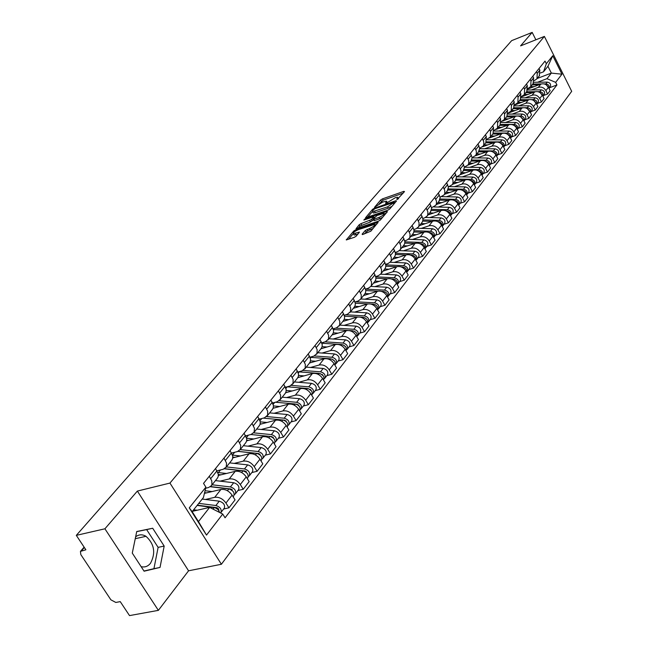 <?xml version="1.0" encoding="UTF-8"?>
<svg xmlns="http://www.w3.org/2000/svg" width="648" height="648" viewBox="0 0 648 648"><rect width="100%" height="100%" fill="white"/><g stroke="black" fill="none" stroke-linecap="round" stroke-linejoin="round"><path stroke-width="0.97" d="M397.192 199.495L404.498 191.589L403.866 191.346L382.474 198.879L380.724 199.965L374.495 207.344L382.644 202.095L386.5 201.131L385.584 203.221L386.014 203.399L395.531 197.575L397.645 197.235L396.746 199.317L397.192 199.495M135.643 536.819C138.883 534.349 142.333 534.179 146.011 536.317C154.41 544.069 155.893 553.076 150.466 563.339C147.866 566.441 144.755 567.551 141.126 566.652M362.135 234.155L362.742 234.471L370.834 231.206L378.108 222.288L355.558 229.886L353.735 231.012L346.299 239.93L354.343 237.314L356.198 236.172L359.389 232.106L353.411 233.717C352.925 232.689 354.594 231.32 358.401 229.619L374.56 224.411C375.046 225.447 373.378 226.816 369.546 228.525L365.278 230.494L362.135 234.155L362.362 234.568M169.954 483.076L137.368 491.079L104.911 528.792L76.31 535.361L511.645 40.646L532.178 32.4L520.587 45.87L544.385 36.41L169.954 483.076L221.397 564.262L571.69 91.328L544.385 36.41M387.82 210.203L389.626 209.085L396.519 200.977L395.888 200.726L374.341 208.251L372.568 209.345L365.488 217.817L387.82 210.203M387.415 211.694L380.352 220.012L378.513 221.138L356.019 228.736L359.162 224.767L360.968 223.657L371.571 219.51L373.629 216.78L363.86 220.036L364.711 219.056L386.783 211.418L387.415 211.694M104.911 528.792L158.371 610.359L129.519 615.6L120.245 601.619L115.83 602.454L110.897 599.829L80.822 554.607L80.433 551.408L85.876 549.788L76.31 535.361M158.371 610.359L188.568 570.799L221.397 564.262M535.872 39.795L532.178 32.4M539.266 75.938L539.841 70.154L539.023 68.526M531.417 89.959L538.285 87.367C541.485 86.532 544.02 87.61 545.883 90.607L548.443 87.31C546.58 84.329 544.061 83.252 540.878 84.086L527.926 88.978M548.443 87.31L550.136 90.688L547.592 94.001L543.607 95.483M536.414 71.75L537.233 73.394L536.981 78.789L534.276 80.66M545.883 90.607L547.592 94.001M533.077 83.665L533.644 77.849L532.818 76.197M537.459 103.429L541.477 101.939L544.077 98.561L542.36 95.151C540.481 92.138 537.929 91.052 534.721 91.886L521.494 96.852M530.153 79.493L530.987 81.146L530.736 86.589L527.958 88.484M525.147 97.832L532.073 95.24C535.297 94.406 537.856 95.499 539.752 98.52L541.477 101.939M526.759 91.562L527.318 85.698L526.476 84.038M531.182 111.537L535.232 110.055L537.889 106.596L536.147 103.154C534.244 100.124 531.676 99.014 528.436 99.849L514.917 104.895M523.754 87.399L524.596 89.076L524.37 94.559L521.51 96.479M518.756 105.867L525.731 103.275C528.987 102.441 531.562 103.55 533.482 106.596L535.232 110.055M520.304 99.63L520.854 93.725L520.004 92.04M524.775 119.823L528.849 118.333L531.571 114.809L529.805 111.334C527.877 108.273 525.277 107.155 522.013 107.989L508.186 113.108M517.217 95.483L518.076 97.168L517.857 102.692L514.917 104.644M512.22 114.08L519.259 111.48C522.531 110.646 525.139 111.772 527.075 114.85L528.849 118.333M513.71 107.868L514.253 101.914L513.386 100.221M518.222 128.288L522.337 126.797L525.107 123.201L523.317 119.694C521.365 116.599 518.748 115.466 515.452 116.3L502.516 121.055M510.543 103.737L511.41 105.438L511.199 111.011L508.186 112.995M505.537 122.472L512.633 119.864C515.938 119.038 518.57 120.18 520.538 123.282L522.337 126.797M506.971 116.292L507.497 110.29L506.623 108.581M511.531 136.939L515.67 135.448L518.505 131.771L516.699 128.231C514.715 125.113 512.074 123.962 508.753 124.789L496.263 129.349M503.723 112.177L504.598 113.894L504.403 119.507L501.293 121.524M498.717 131.042L505.869 128.442C509.198 127.607 511.863 128.766 513.848 131.9L515.67 135.448M500.086 124.902L500.604 118.859L499.713 117.134M504.687 145.784L508.866 144.293L511.766 140.527L509.927 136.963C507.919 133.804 505.246 132.646 501.9 133.472L489.524 137.959M496.741 120.803L497.64 122.537L497.453 128.191L494.254 130.24M491.743 139.806L498.952 137.198C502.313 136.372 505.003 137.546 507.011 140.713L508.866 144.293M493.039 133.707L493.549 127.607L492.642 125.866M497.688 154.832L501.9 153.333L504.865 149.486L503.002 145.881C500.969 142.698 498.272 141.523 494.894 142.341L482.533 146.796M489.605 129.624L490.512 131.374L490.342 137.076L487.053 139.158M484.615 148.765L491.881 146.156C495.275 145.338 497.988 146.521 500.029 149.72L501.9 153.333M485.838 142.706L486.332 136.566L485.417 134.808M490.536 164.074L494.78 162.583L497.81 158.647L495.923 155.01C493.865 151.794 491.135 150.595 487.733 151.421L475.324 155.852M482.315 138.648L483.74 141.693L483.773 144.682L483.068 146.165L479.682 148.279M477.325 157.926L484.655 155.318C488.065 154.499 490.811 155.706 492.877 158.93L494.78 162.583M478.467 151.916L479.682 148.327L478.022 143.953M483.214 173.534L487.499 172.044L490.601 168.018L488.681 164.349C486.599 161.101 483.837 159.886 480.403 160.704L467.905 165.127M474.846 147.882L476.296 150.952L476.337 153.973L475.632 155.455L472.133 157.61M469.865 167.306L477.252 164.697C480.703 163.879 483.473 165.102 485.571 168.358L487.499 172.044M470.926 161.336L472.141 157.723L470.456 153.309M475.721 183.214L480.047 181.724L483.222 177.601L481.27 173.899C479.156 170.618 476.369 169.387 472.91 170.197L460.291 174.628M467.2 157.334L468.788 160.874L468.723 163.474L468.018 164.973L464.414 167.16M462.226 176.896L469.687 174.288C473.161 173.47 475.956 174.717 478.086 178.006L480.047 181.724M463.215 170.975L464.43 167.338L462.713 162.883M468.059 193.12L472.416 191.63L475.664 187.41L473.688 183.676C471.55 180.363 468.731 179.115 465.24 179.917L452.515 184.348M459.383 167.006L460.987 170.578L460.939 173.202L460.226 174.709L456.508 176.928M454.418 186.705L461.935 184.105C465.442 183.295 468.269 184.55 470.424 187.88L472.416 191.63M455.309 180.849L456.532 177.188L454.783 172.692M460.21 203.261L464.6 201.779L467.929 197.454L465.928 193.679C463.749 190.334 460.906 189.07 457.383 189.872L444.552 194.295M451.373 176.904L453.009 180.517L452.96 183.157L452.255 184.672L448.408 186.94M446.423 196.757L454.005 194.149C457.537 193.347 460.396 194.627 462.583 197.988L464.6 201.779M447.225 190.958L448.44 187.272L446.666 182.728M452.174 213.654L456.605 212.163L460.007 207.741L457.974 203.926C455.771 200.548 452.895 199.26 449.339 200.062L436.404 204.476M443.167 187.053L444.714 190.245L444.795 193.363L444.083 194.886L440.114 197.186M438.234 207.044L445.881 204.444C449.445 203.65 452.336 204.946 454.556 208.34L456.605 212.163M438.939 201.317L440.154 197.6L438.348 193.015M443.945 224.289L448.408 222.807L451.899 218.279L449.834 214.423C447.598 211.013 444.69 209.701 441.102 210.495L428.061 214.901M434.768 197.446L436.452 201.123L436.428 203.812L435.707 205.343L431.609 207.692M429.843 217.582L437.562 214.99C441.158 214.196 444.083 215.517 446.326 218.943L448.408 222.807M430.442 211.928L431.657 208.186L429.818 203.553M435.505 235.192L440.008 233.717L443.588 229.068L441.49 225.18C439.223 221.729 436.282 220.401 432.661 221.187L419.515 225.585M426.149 208.097L427.866 211.815L427.721 214.934L427.137 216.068L424.715 217.833L422.885 218.449M421.249 228.388L429.033 225.796C432.661 225.01 435.618 226.346 437.894 229.805L440.008 233.717M421.743 222.799L422.674 221.235L422.958 219.032L421.087 214.358M426.862 246.362L431.406 244.895L435.067 240.133L432.937 236.204C430.637 232.721 427.664 231.368 424.011 232.146L410.751 236.536M417.32 219.016L419.07 222.766L418.932 225.917L418.341 227.051L415.903 228.833L413.942 229.481M412.444 239.452L420.293 236.868C423.954 236.091 426.943 237.452 429.26 240.951L431.406 244.895M412.817 233.952L413.756 232.373L414.031 230.153L412.128 225.439M417.992 257.823L422.577 256.357L426.335 251.473L424.173 247.504C421.84 243.98 418.827 242.611 415.149 243.381L401.776 247.755M408.264 230.21L410.038 234.001L409.917 237.176L409.325 238.318L406.871 240.1L404.773 240.797M403.412 250.8L411.326 248.225C415.02 247.455 418.049 248.832 420.398 252.372L422.577 256.357M403.672 245.389L404.611 243.802L404.879 241.566L402.935 236.804M408.904 269.568L413.529 268.11L417.385 263.104L415.182 259.095C412.808 255.531 409.763 254.138 406.053 254.907L392.567 259.265M398.974 241.696L400.788 245.527L400.666 248.727L400.075 249.877L397.605 251.667L395.353 252.396M394.146 262.44L402.133 259.872C405.867 259.103 408.92 260.512 411.31 264.084L413.529 268.11M394.284 257.118L395.223 255.523L395.491 253.271L393.506 248.459M399.573 281.629L404.239 280.171L408.2 275.036L405.956 270.977C403.55 267.381 400.472 265.964 396.722 266.725L383.122 271.067M389.448 253.481L391.287 257.353L391.181 260.577L390.59 261.735L388.095 263.534L385.69 264.303M384.645 274.379L392.704 271.82C396.463 271.067 399.557 272.492 401.987 276.105L404.239 280.171M384.645 269.163L385.592 267.551L385.852 265.283L383.835 260.423M390.007 293.998L394.705 292.548L398.771 287.275L396.495 283.184C394.049 279.547 390.93 278.105 387.148 278.851L373.434 283.176M379.663 265.583L381.534 269.495L381.437 272.743L380.846 273.91L378.343 275.708L375.759 276.526M374.892 286.627L383.025 284.083C386.824 283.338 389.95 284.788 392.413 288.441L394.705 292.548M374.755 281.524L375.702 279.904L375.962 277.619L373.896 272.711M380.174 306.698L384.92 305.265L389.092 299.846L386.775 295.707C384.288 292.029 381.137 290.563 377.322 291.308L363.488 295.601M369.611 278.008L371.523 281.953L371.442 285.233L370.842 286.408L368.323 288.206L365.561 289.073M364.889 299.206L373.086 296.671C376.917 295.934 380.084 297.416 382.587 301.109L384.92 305.265M364.597 294.216L365.553 292.588L365.796 290.288L363.698 285.331M370.081 319.739L374.868 318.314L379.153 312.749L376.796 308.57C374.277 304.852 371.085 303.361 367.23 304.09L353.273 308.359M359.292 290.766L361.236 294.759L361.171 298.064L360.572 299.246L358.028 301.053L355.08 301.96M354.602 312.117L362.88 309.606C366.752 308.877 369.951 310.384 372.495 314.118L374.868 318.314M354.164 307.257L355.12 305.621L355.355 303.296L353.209 298.291M359.713 333.145L364.541 331.727L368.947 326.009L366.549 321.781C363.982 318.022 360.758 316.507 356.87 317.22L342.792 321.465M348.689 303.88L350.673 307.913L350.455 311.664L347.458 314.24L344.307 315.203M344.048 325.393L352.399 322.89C356.295 322.178 359.543 323.708 362.127 327.483L364.541 331.727M343.44 320.655L344.396 319.019L344.623 316.67L342.436 311.615M349.061 346.915L353.93 345.506L358.457 339.633L356.019 335.364C353.403 331.557 350.139 330.01 346.218 330.723L332.011 334.935M337.786 317.366L339.811 321.44L339.609 325.215L336.596 327.807L333.218 328.811M333.194 339.026L341.618 336.547C345.554 335.842 348.843 337.397 351.467 341.221L353.93 345.506M332.408 334.433L333.372 332.789L333.59 330.423L331.363 325.312M338.102 361.074L343.019 359.681L347.668 353.638L345.19 349.321C342.533 345.473 339.228 343.902 335.267 344.598L320.938 348.77M326.576 331.225L328.641 335.348L328.447 339.155L325.418 341.747L321.805 342.808M322.032 353.047L330.537 350.584C334.514 349.896 337.843 351.483 340.516 355.347L343.019 359.681M321.068 348.608L322.032 346.947L322.242 344.566L319.966 339.406M326.835 375.638L331.792 374.261L336.579 368.04L334.052 363.682C331.347 359.786 328.001 358.182 324 358.862L309.55 363.002M315.041 345.489L317.147 349.653L316.977 353.492L313.924 356.092L310.06 357.202M310.554 367.465L319.14 365.026C323.158 364.346 326.519 365.966 329.241 369.878L331.792 374.261M309.404 363.188L310.368 361.519L310.57 359.122L308.237 353.905M315.236 390.623L320.242 389.262L325.166 382.863L322.591 378.448C319.845 374.512 316.451 372.875 312.417 373.54L297.821 377.646M303.175 360.166L305.321 364.379L305.168 368.242L302.098 370.85L297.967 372.025M298.752 382.296L307.411 379.882C311.461 379.226 314.871 380.87 317.642 384.831L320.242 389.262M297.392 378.197L298.355 376.52L298.55 374.107L296.168 368.834M303.305 406.045L308.351 404.7L313.421 398.115L310.797 393.652C308.002 389.675 304.568 388.006 300.494 388.654L285.671 392.737M290.952 375.281L293.139 379.534L293.009 383.43L289.923 386.046L285.501 387.269M286.594 397.564L295.342 395.175C299.433 394.535 302.883 396.22 305.702 400.221L308.351 404.7M285.023 393.652L285.987 391.967L286.173 389.537L283.735 384.207M291.017 421.929L296.104 420.609L301.328 413.821L298.655 409.309C295.804 405.284 292.321 403.583 288.214 404.206L273.108 408.281M278.365 390.849L280.6 395.15L280.487 399.079L277.385 401.695L272.646 402.983M274.08 413.286L282.909 410.929C287.032 410.314 290.531 412.023 293.406 416.073L296.104 420.609M272.281 409.577L273.245 407.884L273.416 405.429L270.929 400.043M278.348 438.299L283.492 436.995L288.87 429.997L286.141 425.436C283.241 421.362 279.717 419.629 275.562 420.236L260.107 424.302M265.388 406.887L267.673 411.245L267.584 415.198L264.457 417.814L259.386 419.167M261.193 429.486L270.094 427.162C274.266 426.562 277.814 428.312 280.73 432.41L283.492 436.995M259.151 425.987L260.115 424.286L260.269 421.816L257.718 416.372M265.299 455.163L270.483 453.884L276.032 446.675L273.245 442.058C270.289 437.935 266.717 436.161 262.529 436.752L246.669 440.826M252.015 423.428L254.486 428.369L254.081 432.24L251.141 434.435L245.705 435.853M247.901 446.18L256.892 443.888C261.104 443.313 264.692 445.095 267.673 449.242L270.483 453.884M245.608 442.916L246.572 441.207L246.718 438.712L244.102 433.212M251.837 472.562L257.07 471.299L262.796 463.863L259.953 459.197C256.94 455.018 253.319 453.211 249.083 453.778L232.762 457.869M238.213 440.494L240.748 445.484L240.359 449.38L237.403 451.583L231.571 453.057M234.203 463.393L243.275 461.141C247.52 460.59 251.165 462.413 254.202 466.609L257.07 471.299M231.636 460.372L232.6 458.654L232.729 456.151L230.056 450.579M237.954 490.504L243.235 489.272L249.14 481.602L246.232 476.879C243.17 472.643 239.493 470.804 235.224 471.347L218.376 475.446M223.973 458.104L226.565 463.15L226.201 467.07L223.228 469.274L216.975 470.804M220.069 481.148L229.222 478.945C233.515 478.41 237.209 480.273 240.303 484.526L243.235 489.272M217.218 478.394L218.182 476.677L218.295 474.142L215.549 468.52M223.625 509.028L228.946 507.821L235.046 499.9L232.081 495.129C228.946 490.844 225.229 488.957 220.911 489.475L204.428 493.371M209.272 476.28L211.775 480.832L211.936 484.469L211.345 485.733L208.591 487.531L205.643 488.236M205.481 499.478L214.723 497.324C219.048 496.814 222.799 498.717 225.95 503.026L228.946 507.821M537.548 82.247L546.969 78.675L551.351 73.103L547.949 66.282L543.526 71.815L540.456 72.989M537.233 78.473L551.351 73.103L561.954 74.196L555.652 82.361L546.969 78.675M543.526 71.815L546.337 63.715L552.768 55.72L561.954 74.196M222.726 514.058L206.501 535.094L189.265 507.862L205.894 487.175L203.44 497.518L192.156 511.637L198.466 521.6L209.644 507.392L222.726 514.058L225.067 517.793L556.948 84.961L555.652 82.361M546.337 63.715L545.025 61.098L203.529 483.384L205.894 487.175M137.368 491.079L188.568 570.799M144.091 571.204L160.032 567.429L164.179 546.07L152.693 528.25L136.736 531.514L132.281 553.109L144.091 571.204M209.644 507.392L192.399 511.337M549.625 87.707L556.948 84.961M552.768 55.72L547.949 66.282M192.156 511.637L189.265 507.862M198.466 521.6L206.501 535.094M143.978 571.026L153.932 568.677L158.12 547.374L146.642 529.602L136.712 531.635M153.932 568.677L160.032 567.429M146.642 529.602L152.693 528.25M158.12 547.374L164.179 546.07M398.528 198.62L397.929 197.745M387.374 202.5L386.783 201.641M403.194 193.128L383.179 200.167L379.218 203.796M372.43 211.621L367.578 217.21M395.215 202.516L394.583 202.735M394.187 202.322L374.819 208.745L372.721 210.503L372.592 211.694L387.609 206.85L394.187 202.322L394.656 203.172M373.021 212.463L373.313 212.998L375.354 212.666L374.633 211.361M391.959 206.348L388.33 208.162L375.354 212.666M358.109 228.136L359.891 226.079L359.162 224.767M373.37 219.575L370.486 221.948L359.891 226.079M373.977 217.412L374.803 217.129M384.159 213.905L386.111 213.224M378.95 217.461C382.701 215.784 384.353 214.448 383.899 213.435L377.087 215.46L373.264 218.927L373.872 219.21L378.95 217.461L379.679 218.789L382.612 217.347M384.766 214.812L384.159 213.897M373.864 220.458L374.601 220.531L373.872 219.21M379.679 218.789L374.601 220.531M373.159 228.469L367.861 230.688L364.184 233.985M375.435 225.796L374.836 224.905M353.873 234.552L354.148 235.046L355.825 234.787L355.08 233.458M358.044 234.033L355.825 234.787M353.298 233.685L348.405 239.331M376.78 224.208L374.844 224.872M529.967 88.209L528.647 88.225M532.097 84.888L538.982 84.799M530.688 86.67L534.163 86.621M546.337 84.896L548.678 87.788M532.769 84.054L541.323 83.94M544.109 83.908L545.9 83.884C548.67 84.426 549.707 85.949 549.018 88.452M533.928 82.296L547.285 82.11C550.176 82.733 551.173 84.321 550.274 86.873L550.103 87.083M523.73 96.009L522.644 96.026M525.893 92.648L532.891 92.575M524.443 94.462L527.95 94.43M540.132 92.648L542.627 95.685M526.573 91.797L535.329 91.7M537.808 91.676L539.816 91.652C542.643 92.227 543.688 93.774 542.943 96.309L544.093 94.859M527.683 89.999L541.234 89.845C544.15 90.477 545.162 92.073 544.255 94.648M517.355 103.98L516.448 103.988M519.55 100.57L526.662 100.513M518.076 102.425L521.616 102.392M533.806 100.57L536.447 103.745M520.255 99.695L529.246 99.622M531.336 99.606L533.612 99.581C536.495 100.189 537.54 101.768 536.746 104.336L537.945 102.797M521.3 97.864L535.054 97.743C538.002 98.383 539.023 99.995 538.115 102.587M510.851 112.12L510.073 112.12M513.078 108.662L520.312 108.613M511.564 110.549L515.144 110.533M527.342 108.67L530.129 111.983M513.791 107.771L523.098 107.714M524.669 107.706L527.27 107.689C530.21 108.321 531.255 109.933 530.412 112.533L531.676 110.905M514.763 105.891L528.744 105.802C531.716 106.458 532.753 108.086 531.838 110.687M504.209 120.431L503.52 120.439M506.469 116.924L513.824 116.899M504.922 118.851L508.534 118.843M520.741 116.94L523.673 120.39M507.198 116.016L517.015 115.976M517.655 115.976L520.79 115.96C523.795 116.632 524.84 118.276 523.94 120.901L525.261 119.192M508.073 114.097L522.296 114.04C525.301 114.704 526.346 116.348 525.431 118.973M497.413 128.928L496.797 128.928M499.713 125.364L507.198 125.356M498.134 127.34L501.771 127.34M514.002 125.396L516.229 126.676L517.08 128.976M500.45 124.432L514.172 124.416C517.209 125.105 518.27 126.765 517.355 129.414L517.323 129.454M501.228 122.48L515.711 122.456C518.74 123.128 519.801 124.789 518.886 127.429L518.716 127.648M490.471 137.611L489.896 137.611M492.812 133.99L500.418 134.006M491.192 136.007L494.87 136.015M507.109 134.047L509.466 135.343L510.332 137.757M493.533 133.043L507.4 133.067C510.47 133.763 511.547 135.44 510.632 138.105L510.559 138.194M494.221 131.042L508.98 131.05C512.033 131.747 513.111 133.423 512.195 136.08L512.025 136.299M483.376 146.489L482.817 146.48M485.749 142.811L493.501 142.844M484.096 144.877L487.806 144.893M500.07 142.892L502.548 144.204L503.439 146.723M486.454 141.839L500.483 141.896C503.585 142.609 504.671 144.302 503.755 146.983L503.65 147.128M487.045 139.79L502.095 139.847C505.189 140.551 506.274 142.244 505.359 144.917L505.181 145.136M476.126 155.561L475.559 155.561M478.532 151.826L486.421 151.883M476.847 153.941L480.589 153.973M492.869 151.94L495.477 153.268L496.384 155.901M479.196 150.838L493.411 150.935C496.538 151.656 497.648 153.374 496.724 156.071L496.579 156.265M479.69 148.732L495.064 148.829C498.182 149.55 499.276 151.259 498.361 153.957L498.19 154.175M468.707 164.843L468.123 164.835M471.153 161.052L479.188 161.133M469.427 163.207L473.202 163.247M485.506 161.198L488.244 162.535L489.167 165.281M471.752 160.032L486.178 160.178C489.337 160.915 490.455 162.64 489.54 165.362L489.345 165.613M472.149 157.885L487.863 158.023C491.014 158.76 492.132 160.485 491.208 163.199L491.038 163.426M461.117 174.336L460.525 174.328M463.595 170.489L471.793 170.594M461.838 172.692L465.653 172.749M477.981 170.675C480.508 171.088 481.78 172.489 481.788 174.879M464.13 169.444L478.783 169.63C481.966 170.383 483.1 172.133 482.185 174.871L481.942 175.171M464.422 167.241L480.5 167.427C483.683 168.18 484.817 169.922 483.894 172.652L483.724 172.878M453.349 184.056L452.758 184.048M455.836 180.144L464.219 180.274M470.27 180.371L470.375 180.371C472.983 180.808 474.263 182.25 474.231 184.696M454.07 182.404L457.917 182.469M456.314 179.075L471.209 179.302C474.425 180.071 475.575 181.837 474.66 184.591L474.36 184.947M456.848 176.815L472.967 177.05C476.183 177.819 477.325 179.577 476.41 182.331L476.231 182.558M445.395 194.003L444.795 193.987M447.881 190.018L456.476 190.188M462.372 190.293L462.599 190.301C465.28 190.771 466.576 192.245 466.487 194.74M446.124 192.334L450.004 192.416M448.295 188.924L463.458 189.208C466.706 189.994 467.872 191.776 466.949 194.554L466.601 194.959M449.339 186.616L465.264 186.899C468.504 187.685 469.67 189.459 468.747 192.229L468.569 192.456M437.254 204.185L436.647 204.169M439.709 200.135L448.546 200.329M454.28 200.459L454.645 200.467C457.391 200.969 458.695 202.492 458.565 205.035M437.983 202.508L441.904 202.597M440.073 199.009L455.52 199.349C458.8 200.151 459.983 201.949 459.068 204.744L458.654 205.205M441.669 196.652L457.367 196.984C460.647 197.786 461.822 199.576 460.898 202.37L460.728 202.597M428.919 214.618L428.304 214.601M431.325 210.495L440.429 210.721M445.986 210.867L446.496 210.875C449.315 211.418 450.635 212.981 450.449 215.573M429.648 212.925L433.609 213.03M431.625 209.336L447.387 209.733C450.708 210.551 451.907 212.366 450.984 215.185L450.514 215.695M433.755 206.939L449.283 207.311C452.596 208.13 453.786 209.944 452.871 212.755L452.693 212.981M420.382 225.302L419.758 225.277M422.723 221.106L432.119 221.373M437.473 221.527L438.145 221.543C441.037 222.118 442.365 223.722 442.13 226.363M421.103 223.601L425.104 223.714M422.958 219.915L439.06 220.369C442.414 221.211 443.629 223.042 442.714 225.877L442.171 226.444M425.558 217.469L441.005 217.89C444.35 218.724 445.557 220.555 444.641 223.39L444.463 223.617M411.626 236.245L411.002 236.228M413.878 231.968L423.606 232.284M428.741 232.454L429.584 232.478C432.556 233.086 433.901 234.738 433.601 237.427M412.355 234.536L416.397 234.673M414.048 230.745L430.531 231.271C433.917 232.13 435.148 233.985 434.233 236.836L433.625 237.46M417.093 228.258L432.516 228.736C435.901 229.586 437.125 231.433 436.209 234.284L436.031 234.519M402.659 247.471L402.019 247.447M404.798 243.113L414.882 243.47M419.783 243.648L420.811 243.68C423.865 244.337 425.218 246.029 424.861 248.767M403.38 245.746L407.462 245.9M404.895 241.85L421.783 242.449C425.21 243.324 426.457 245.203 425.542 248.071L424.869 248.735M408.378 239.315L423.816 239.849C427.235 240.716 428.482 242.587 427.567 245.454L427.38 245.689M393.458 258.973L392.818 258.949M395.458 254.526L405.94 254.939M410.573 255.126L411.82 255.174C414.955 255.871 416.316 257.612 415.895 260.391M394.187 257.24L398.309 257.41M395.483 253.23L412.808 253.911C416.275 254.802 417.547 256.697 416.624 259.589L415.943 260.269M399.395 250.646L414.898 251.238C418.357 252.129 419.62 254.016 418.705 256.908L418.519 257.143M384.021 270.775L383.373 270.751M385.86 266.239L396.77 266.709M401.104 266.895L402.594 266.96C405.81 267.705 407.179 269.487 406.693 272.314M384.75 269.033L388.913 269.22M404.765 267.673L405.551 268.28M385.803 264.902L403.615 265.664C407.106 266.579 408.402 268.491 407.487 271.407L406.782 272.095M390.145 262.27L405.753 262.926C409.244 263.833 410.532 265.745 409.617 268.653L409.431 268.888M374.341 282.884L373.685 282.852M375.986 278.251L387.383 278.786M391.368 278.972L393.125 279.053C396.438 279.855 397.807 281.686 397.256 284.545M375.062 281.135L379.274 281.337M395.118 279.653L396.293 280.568M375.84 276.866L394.17 277.725C397.71 278.664 399.014 280.6 398.107 283.532L397.378 284.229M380.627 274.193L396.374 274.914C399.897 275.846 401.201 277.773 400.286 280.706L400.108 280.94M364.411 295.318L363.747 295.277M365.82 290.571L377.784 291.187M381.332 291.365L383.414 291.47C386.807 292.321 388.193 294.2 387.561 297.1M365.099 293.544L369.384 293.771M385.268 291.997L386.735 293.139M365.585 289.146L384.483 290.101C388.055 291.065 389.391 293.018 388.476 295.974L387.731 296.687M370.834 286.424L386.743 287.218C390.307 288.174 391.635 290.126 390.72 293.074L390.533 293.309M354.213 308.075L353.533 308.035M355.347 303.215L367.975 303.92M370.972 304.082L373.434 304.22C376.925 305.127 378.319 307.047 377.606 309.995M354.829 306.293L359.227 306.545M375.176 304.69L376.893 306.026M355.671 301.782L374.536 302.81C378.149 303.799 379.501 305.775 378.594 308.748L377.825 309.477M360.782 298.987L376.853 299.846C380.457 300.826 381.802 302.802 380.894 305.767L380.708 306.01M343.732 321.181L343.051 321.141M344.558 316.2L357.988 317.002M360.239 317.139L363.18 317.309C366.776 318.281 368.169 320.25 367.376 323.231M344.258 319.383L348.794 319.658M364.832 317.739L366.768 319.245M345.732 314.766L364.314 315.868C367.967 316.88 369.344 318.881 368.437 321.87L367.651 322.607M350.463 311.882L366.695 312.822C370.34 313.826 371.709 315.819 370.802 318.808L370.624 319.051M332.967 334.651L332.278 334.603M333.437 329.532L348.049 330.472M348.883 330.529L352.65 330.764C356.343 331.8 357.753 333.817 356.862 336.839M333.356 332.829L338.078 333.137M354.221 331.16L356.351 332.821M335.534 328.123L353.816 329.281C357.51 330.318 358.911 332.335 358.004 335.348L357.194 336.101M339.86 325.126L356.262 326.155C359.948 327.183 361.341 329.2 360.442 332.205L360.256 332.448M321.91 348.486L321.206 348.438M321.959 343.238L341.828 344.598C345.57 345.659 346.996 347.709 346.097 350.746L346.097 350.746M322.121 346.648L327.054 346.988M343.31 344.955L345.635 346.769M325.077 341.844L343.019 343.067C346.761 344.129 348.179 346.178 347.288 349.207L346.445 349.977M328.965 338.742L345.538 339.852C349.272 340.905 350.681 342.946 349.782 345.975L349.596 346.218M310.53 362.718L309.809 362.669M310.117 357.34L330.699 358.814C334.481 359.907 335.931 361.981 335.04 365.035L335.04 365.035M310.53 360.847L315.722 361.236M332.076 359.138L334.611 361.098M314.312 355.963L331.922 357.251C335.704 358.336 337.154 360.401 336.263 363.455L335.389 364.241M317.763 352.739L334.514 353.938C338.288 355.023 339.722 357.089 338.831 360.134L338.645 360.377M298.833 377.363L298.031 377.298M298.574 371.847L319.245 373.451C323.077 374.568 324.551 376.658 323.66 379.736L323.66 379.736M298.574 375.451L304.066 375.889M322.137 374.657L322.558 374.536M320.501 373.726L323.255 375.84M303.062 370.47L320.509 371.831C324.332 372.948 325.806 375.038 324.915 378.116L324.024 378.91M306.245 367.133L323.174 368.429C326.989 369.538 328.455 371.628 327.564 374.698L327.378 374.941M286.789 392.429L285.857 392.348M287.169 386.807L307.46 388.5C311.34 389.651 312.838 391.773 311.955 394.867L311.769 395.11M286.23 390.477L292.07 390.971M310.295 389.659L310.789 389.529M308.57 388.735L311.567 390.995M291.365 385.398L308.756 386.84C312.636 387.982 314.126 390.104 313.251 393.198L312.32 394.008M294.403 381.939L311.502 383.341C315.365 384.475 316.856 386.589 315.973 389.675L315.779 389.918M274.396 407.932L273.262 407.835M275.4 402.23L295.326 404.004C299.246 405.186 300.777 407.333 299.903 410.443L299.716 410.686M273.464 405.932L279.725 406.499M298.088 405.105L298.671 404.951M296.241 404.182L297.132 404.255L299.53 406.604M279.239 400.756L296.663 402.295C300.583 403.469 302.106 405.616 301.231 408.726L300.275 409.552M282.204 397.184L299.489 398.69C303.394 399.856 304.916 401.995 304.042 405.097L303.847 405.348M261.63 423.905L260.245 423.776M263.299 418.13L282.828 419.969C286.797 421.184 288.352 423.355 287.493 426.489L287.299 426.732M260.277 421.848L267 422.488M285.517 421.014L286.181 420.844M283.459 420.074L284.691 420.188L287.129 422.666M266.676 416.567L284.205 418.211C288.174 419.418 289.729 421.581 288.862 424.715L287.866 425.558M269.641 412.873L287.113 414.493C291.074 415.692 292.613 417.855 291.746 420.981L291.56 421.232M248.476 440.365L246.767 440.186M250.857 434.508L269.949 436.42C273.966 437.667 275.554 439.87 274.695 443.021L274.509 443.264M246.629 438.234L253.894 438.971M272.541 437.408L273.302 437.214M250.881 434.508L271.877 436.606L274.339 439.214M253.676 432.848L271.374 434.606C275.384 435.845 276.963 438.04 276.113 441.191L275.076 442.049M256.705 429.041L274.371 430.774C278.373 432.014 279.944 434.2 279.086 437.343L278.899 437.594M234.916 457.326L232.81 457.099M237.978 451.405L256.673 453.389C260.739 454.669 262.359 456.889 261.509 460.064L261.322 460.307M232.486 455.107L240.384 455.957M259.151 454.297L260.018 454.086M238.108 451.348L258.657 453.535L261.152 456.265M240.238 449.623L258.139 451.51C262.205 452.79 263.817 455.009 262.966 458.177L261.889 459.051M243.373 445.703L261.225 447.565C265.283 448.829 266.887 451.049 266.036 454.216L265.842 454.459M220.936 474.822L218.344 474.547M217.841 472.514L226.452 473.486M224.459 468.804L242.976 470.877C247.099 472.198 248.743 474.449 247.909 477.641L247.714 477.892M245.333 471.72L246.305 471.485M224.637 468.698L245.033 470.991L247.552 473.85M226.395 466.925L244.49 468.95C248.605 470.262 250.25 472.514 249.415 475.697L248.297 476.58M229.627 462.883L247.682 464.875C251.78 466.179 253.417 468.423 252.574 471.606L252.388 471.857M206.501 492.877L204.598 492.65M210.357 486.737L228.849 488.932C233.021 490.293 234.698 492.569 233.871 495.777L233.685 496.028M205.052 490.722L212.066 491.565M231.053 489.685L232.146 489.434M210.568 486.575L230.963 488.997L233.507 491.994M212.107 484.777L230.405 486.94C234.576 488.292 236.245 490.568 235.427 493.776L234.26 494.675M215.444 480.605L233.701 482.736C237.857 484.08 239.517 486.348 238.691 489.556L238.496 489.799M197.122 505.424L215.298 507.813L218.222 509.717L219.737 512.536M193.647 509.782L197.219 510.235M216.286 508.235L217.509 507.959M197.308 505.189L216.764 507.651L218.498 508.785L219.008 510.713M198.758 503.375L215.873 505.513C220.093 506.906 221.794 509.215 220.984 512.438L220.531 512.933M202.2 499.073L219.267 501.171C223.471 502.556 225.172 504.857 224.362 508.073L224.168 508.324M240.303 484.526L246.232 476.879M254.202 466.609L259.953 459.197M267.673 449.242L273.245 442.058M280.73 432.41L286.141 425.436M293.406 416.073L298.655 409.309M305.702 400.221L310.797 393.652M317.642 384.831L322.591 378.448M329.241 369.878L334.052 363.682M340.516 355.347L345.19 349.321M351.467 341.221L356.019 335.364M362.127 327.483L366.549 321.781M372.495 314.118L376.796 308.57M382.587 301.109L386.775 295.707M392.413 288.441L396.495 283.184M401.987 276.105L405.956 270.977M411.31 264.084L415.182 259.095M420.398 252.372L424.173 247.504M429.26 240.951L432.937 236.204M437.894 229.805L441.49 225.18M446.326 218.943L449.834 214.423M454.556 208.34L457.974 203.926M462.583 197.988L465.928 193.679M470.424 187.88L473.688 183.676M478.086 178.006L481.27 173.899M485.571 168.358L488.681 164.349M492.877 158.93L495.923 155.01M500.029 149.72L503.002 145.881M507.011 140.713L509.927 136.963M513.848 131.9L516.699 128.231M520.538 123.282L523.317 119.694M527.075 114.85L529.805 111.334M533.482 106.596L536.147 103.154M539.752 98.52L542.36 95.151M225.95 503.026L232.081 495.129M214.723 497.324L220.911 489.475M229.222 478.945L235.224 471.347M225.399 460.404L231.466 452.871M243.275 461.141L249.083 453.778M239.606 442.77L245.487 435.472M256.892 443.888L262.529 436.752M253.376 425.679L259.07 418.608M270.094 427.162L275.562 420.236M266.725 409.115L272.249 402.254M282.909 410.929L288.214 404.206M279.669 393.044L285.031 386.394M295.342 395.175L300.494 388.654M292.24 377.452L297.44 370.996M307.411 379.882L312.417 373.54M304.43 362.313L309.485 356.044M319.14 365.026L324 358.862M316.281 347.611L321.189 341.52M330.537 350.584L335.267 344.598M327.791 333.323L332.562 327.402M341.618 336.547L346.218 330.723M338.977 319.44L343.618 313.681M352.399 322.89L356.87 317.22M349.863 305.937L354.375 300.332M362.88 309.606L367.23 304.09M360.442 292.799L364.832 287.348M373.086 296.671L377.322 291.308M370.745 280.017L375.022 274.712M383.025 284.083L387.148 278.851M380.773 267.575L384.936 262.408M392.704 271.82L396.722 266.725M390.533 255.45L394.591 250.42M402.133 259.872L406.053 254.907M400.051 243.648L404.004 238.739M411.326 248.225L415.149 243.381M409.325 232.138L413.173 227.359M420.293 236.868L424.011 232.146M418.357 220.919L422.115 216.262M429.033 225.796L432.661 221.187M427.178 209.984L430.839 205.44M437.562 214.99L441.102 210.495M435.772 199.317L439.344 194.878M445.881 204.444L449.339 200.062M444.164 188.9L447.647 184.575M454.005 194.149L457.383 189.872M452.345 178.743L455.755 174.514M461.935 184.105L465.24 179.917M460.339 168.82L463.668 164.689M469.687 174.288L472.91 170.197M468.148 159.133L471.396 155.099M477.252 164.697L480.403 160.704M475.778 149.664L478.953 145.727M484.655 155.318L487.733 151.421M483.23 140.413L486.332 136.566M491.881 146.156L494.894 142.341M490.512 131.374L493.549 127.607M498.952 137.198L501.9 133.472M497.64 122.537L500.604 118.859M505.869 128.442L508.753 124.789M504.598 113.894L507.497 110.29M512.633 119.864L515.452 116.3M511.41 105.438L514.253 101.914M519.259 111.48L522.013 107.989M518.076 97.168L520.854 93.725M525.731 103.275L528.436 99.849M524.596 89.076L527.318 85.698M532.073 95.24L534.721 91.886M530.987 81.146L533.644 77.849M538.285 87.367L540.878 84.086M537.233 73.394L539.841 70.154M210.73 478.613L216.991 470.837M84.337 547.463L81.494 550.751M397.945 199.122L397.54 198.385M386.783 203.018L386.378 202.289M381.429 201.245L380.724 199.965M383.179 200.167L382.474 198.879M404.19 191.954L403.866 191.346M373.021 210.155L372.568 209.345M374.657 208.81L374.341 208.251M396.22 201.334L395.888 200.726M388.33 208.162L387.609 206.85M393.814 204.169L393.344 203.31M361.697 224.969L360.968 223.657M370.486 221.948L369.757 220.628M372.3 220.83L371.571 219.51M374.058 218.003L373.588 217.161M365.026 219.631L364.711 219.056M387.123 212.034L386.783 211.418M366.023 231.83L365.278 230.494M367.861 230.688L367.124 229.351M370.291 229.862L369.546 228.525M359.089 232.81L358.757 232.203M346.575 239.93L346.34 239.517M354.254 231.935L353.735 231.012M356.027 230.72L355.558 229.886M377.8 223.009L377.452 222.394M547.285 82.11L545.9 83.884M541.234 89.845L539.816 91.652M535.054 97.743L533.612 99.581M528.744 105.802L527.27 107.689M522.296 114.04L520.79 115.96M515.711 122.456L514.172 124.416M508.98 131.05L507.4 133.067M502.095 139.847L500.483 141.896M495.064 148.829L493.411 150.935M487.863 158.023L486.178 160.178M480.5 167.427L478.783 169.63M472.967 177.05L471.209 179.302M465.264 186.899L463.458 189.208M457.367 196.984L455.52 199.349M449.283 207.311L447.387 209.733M441.005 217.89L439.06 220.369M432.516 228.736L430.531 231.271M423.816 239.849L421.783 242.449M414.898 251.238L412.808 253.911M402.594 266.96L402.254 267.397M405.753 262.926L403.615 265.664M393.125 279.053L392.737 279.555M396.374 274.914L394.17 277.725M383.414 291.47L382.968 292.037M386.743 287.218L384.483 290.101M373.434 304.22L372.94 304.852M376.853 299.846L374.536 302.81M363.18 317.309L362.629 318.014M366.695 312.822L364.314 315.868M352.65 330.764L352.042 331.549M356.262 326.155L353.816 329.281M341.828 344.598L341.156 345.457M345.538 339.852L343.019 343.067M310.91 357.364L310.351 358.052M330.699 358.814L329.954 359.762M334.514 353.938L331.922 357.251M299.246 371.879L298.323 373.029M319.245 373.451L318.435 374.479M323.174 368.429L320.509 371.831M287.25 386.816L285.938 388.444M307.46 388.5L306.577 389.626M311.502 383.341L308.756 386.84M274.72 402.416L273.181 404.336M295.326 404.004L294.37 405.227M299.489 398.69L296.663 402.295M261.776 418.535L260.026 420.706M282.828 419.969L281.791 421.297M287.113 414.493L284.205 418.211M248.427 435.14L246.459 437.594M269.949 436.42L268.823 437.862M274.371 430.774L271.374 434.606M234.665 452.272L232.462 455.018M256.673 453.389L255.458 454.937M261.225 447.565L258.139 451.51M220.466 469.946L218.368 472.562M242.976 470.877L241.664 472.554M247.682 464.875L244.49 468.95M228.849 488.932L227.432 490.739M233.701 482.736L230.405 486.94M214.253 507.57L213.046 509.125M219.267 501.171L215.873 505.513M146.011 536.317L135.254 538.691M211.345 485.733L217.59 477.932M536.981 78.789L539.582 75.541M530.736 86.589L533.393 83.268M524.37 94.559L527.083 91.166M517.857 102.692L520.628 99.225M511.199 111.011L514.034 107.471M504.403 119.507L507.295 115.887M497.453 128.191L500.41 124.497M490.342 137.076L493.371 133.294M483.068 146.165L486.17 142.293M475.632 155.455L478.799 151.494M468.018 164.973L471.266 160.915M460.226 174.709L463.547 170.562M452.255 184.672L455.649 180.428M444.083 194.886L447.565 190.536M435.707 205.343L439.279 200.888M427.137 216.068L430.79 211.499M418.341 227.051L422.091 222.369M409.325 238.318L413.165 233.515M400.075 249.877L404.02 244.952M390.59 261.735L394.632 256.681M380.846 273.91L385.001 268.718M370.842 286.408L375.111 281.078M360.572 299.246L364.954 293.771M350.017 312.433L354.521 306.812M339.171 325.993L343.796 320.209M328.018 339.933L332.772 333.987M316.54 354.27L321.432 348.154M304.73 369.028L309.768 362.734M292.572 384.224L297.756 377.744M280.049 399.873L285.387 393.198M267.146 416L272.646 409.115M253.838 432.621L259.516 425.525M240.116 449.769L245.973 442.454M225.966 467.467L232.008 459.91M80.587 551.229L84.118 547.139M394.754 203.059L394.276 202.184M373.313 212.998L372.592 211.694M374.204 217.825L373.718 216.95M373.961 220.636L373.232 219.316M354.148 235.046L353.411 233.717M550.274 86.873L549.026 88.476M518.886 127.429L517.355 129.414M512.195 136.08L510.632 138.105M505.359 144.917L503.755 146.983M498.361 153.957L496.724 156.071M491.208 163.199L489.54 165.362M483.894 172.652L482.185 174.871M476.41 182.331L474.66 184.591M468.747 192.229L466.949 194.554M460.898 202.37L459.068 204.744M452.871 212.755L450.984 215.185M444.641 223.39L442.714 225.877M436.209 234.284L434.233 236.836M427.567 245.454L425.542 248.071M418.705 256.908L416.624 259.589M409.617 268.653L407.487 271.407M400.286 280.706L398.107 283.532M390.72 293.074L388.476 295.974M380.894 305.767L378.594 308.748M370.802 318.808L368.437 321.87M360.442 332.205L358.004 335.348M349.782 345.975L347.288 349.207M338.831 360.134L336.263 363.455M327.564 374.698L324.915 378.116M315.973 389.675L313.251 393.198M299.903 410.443L299.579 410.864M304.042 405.097L301.231 408.726M287.493 426.489L287.08 427.008M291.746 420.981L288.862 424.715M274.695 443.021L274.209 443.653M279.086 437.343L276.113 441.191M261.509 460.064L260.933 460.809M266.036 454.216L262.966 458.177M247.909 477.641L247.236 478.508M252.574 471.606L249.415 475.697M233.871 495.777L233.102 496.773M238.691 489.556L235.427 493.776M224.362 508.073L220.984 512.438"/></g></svg>
